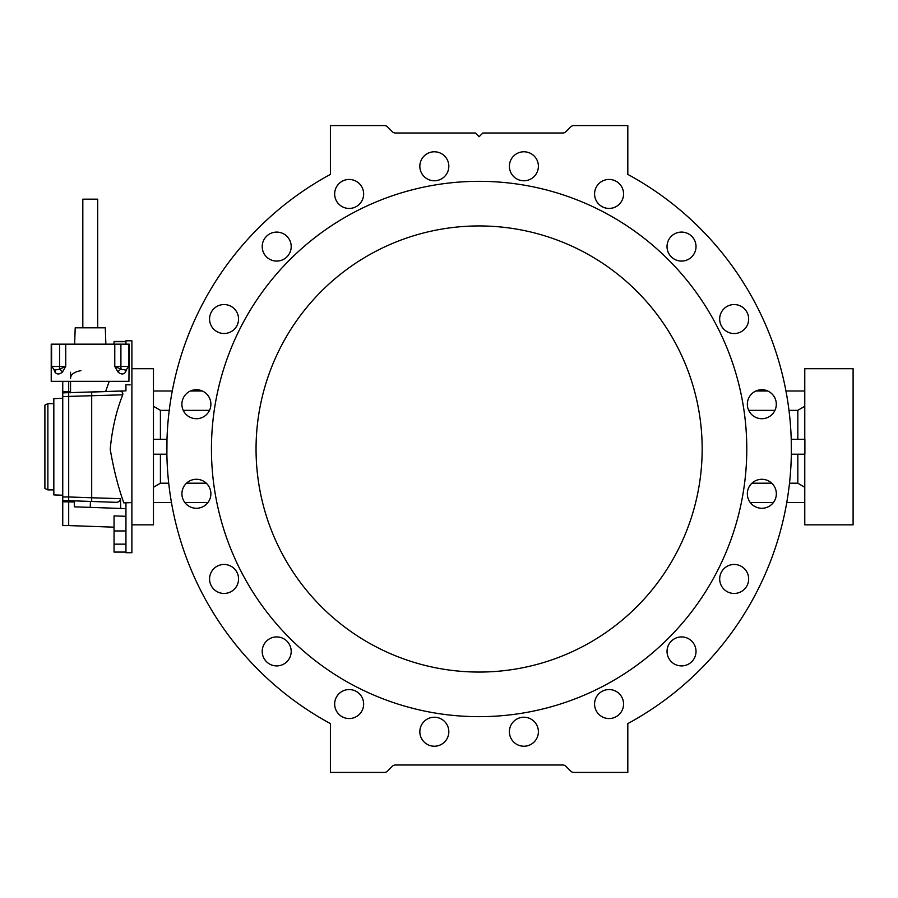 <?xml version="1.0" encoding="UTF-8"?>
<svg xmlns="http://www.w3.org/2000/svg" width="898" height="898" viewBox="0 0 898 898"><rect width="100%" height="100%" fill="white"/><g stroke="black" fill="none" stroke-linecap="round" stroke-linejoin="round"><path stroke-width="1.35" d="M623.571 704.054A14.503 14.503 0 0 1 601.817 716.604A14.503 14.503 0 0 1 601.817 691.494A14.503 14.503 0 0 1 623.571 704.054M729.681 592.747A14.503 14.503 0 0 0 748.348 581.971A14.503 14.503 0 0 0 735.687 564.539A14.503 14.503 0 0 0 729.681 592.747A14.503 14.503 0 0 1 735.687 564.539A14.503 14.503 0 0 1 748.663 578.952M207.943 502.532A14.503 14.503 0 0 1 184.831 502.532L207.943 502.532M291.199 651.409A14.503 14.503 0 0 1 269.456 663.97A14.503 14.503 0 0 1 269.456 638.86A14.503 14.503 0 0 1 291.199 651.409M448.832 731.724A14.503 14.503 0 0 1 427.089 744.285A14.503 14.503 0 0 1 427.089 719.175A14.503 14.503 0 0 1 448.832 731.724M392.303 766.297L387.476 771.124L392.303 766.297A4.456 4.456 0 0 1 395.457 764.995L562.765 764.995A4.456 4.456 0 0 1 565.92 766.297A4.456 4.456 0 0 0 562.765 764.995M627.814 772.426L573.901 772.426L627.814 772.426L627.814 723.597A312.279 312.279 0 0 0 627.814 174.403L627.814 125.574L573.901 125.574L627.814 125.574M363.656 704.054A14.503 14.503 0 0 1 341.902 716.604A14.503 14.503 0 0 1 341.902 691.494A14.503 14.503 0 0 1 363.656 704.054M238.554 578.952A14.503 14.503 0 0 1 216.811 591.513A14.503 14.503 0 0 1 216.811 566.402A14.503 14.503 0 0 1 238.554 578.952M773.403 502.532A14.503 14.503 0 0 1 750.279 502.532L773.403 502.532M696.017 651.409A14.503 14.503 0 0 1 674.275 663.97A14.503 14.503 0 0 1 674.275 638.86A14.503 14.503 0 0 1 696.017 651.409M538.396 731.724A14.503 14.503 0 0 1 516.642 744.285A14.503 14.503 0 0 1 516.642 719.175A14.503 14.503 0 0 1 538.396 731.724M742.691 330.778A14.503 14.503 0 0 0 740.749 306.128A14.503 14.503 0 0 0 719.668 319.048A14.503 14.503 0 0 0 742.691 330.778A14.503 14.503 0 0 1 720.926 324.941A14.503 14.503 0 0 1 731.152 304.86A14.503 14.503 0 0 1 748.663 319.048M623.571 193.946A14.503 14.503 0 0 1 601.817 206.506A14.503 14.503 0 0 1 601.817 181.396A14.503 14.503 0 0 1 623.571 193.946M448.832 166.276A14.503 14.503 0 0 1 427.089 178.825A14.503 14.503 0 0 1 427.089 153.715A14.503 14.503 0 0 1 448.832 166.276M291.199 246.591A14.503 14.503 0 0 1 269.456 259.14A14.503 14.503 0 0 1 269.456 234.03A14.503 14.503 0 0 1 291.199 246.591M190.421 391A14.503 14.503 0 0 1 202.353 391L190.421 391M392.303 131.703L387.476 126.876L392.303 131.703A4.456 4.456 0 0 0 395.457 133.005L475.39 133.005L479.117 136.721L482.832 133.005L562.765 133.005A4.456 4.456 0 0 0 565.92 131.703A4.456 4.456 0 0 1 562.765 133.005M363.656 193.946A14.503 14.503 0 0 1 341.902 206.506A14.503 14.503 0 0 1 341.902 181.396A14.503 14.503 0 0 1 363.656 193.946M538.396 166.276A14.503 14.503 0 0 1 516.642 178.825A14.503 14.503 0 0 1 516.642 153.715A14.503 14.503 0 0 1 538.396 166.276A14.503 14.503 0 0 0 523.893 151.773A14.503 14.503 0 0 0 509.391 166.276A14.503 14.503 0 0 0 523.893 180.767A14.503 14.503 0 0 0 538.396 166.276M696.017 246.591A14.503 14.503 0 0 1 674.275 259.14A14.503 14.503 0 0 1 674.275 234.03A14.503 14.503 0 0 1 696.017 246.591M755.88 391A14.503 14.503 0 0 1 767.801 391L755.88 391M804.889 454.208L791.34 454.208L791.239 439.335L804.889 439.335L804.889 454.208M153.334 439.335L166.983 439.335L166.882 454.208L153.334 454.208L153.334 439.335M125.945 502.813L125.945 552.719L131.894 552.719L131.894 340.813L125.945 340.813L125.945 344.17M125.945 552.079L114.046 552.079L114.046 515.89L125.945 516.294M74.298 501.993L62.748 501.791L62.748 392.864L125.945 390.866L125.945 384.737L130.12 384.883M62.748 501.791L62.748 525.577L68.697 525.577L68.697 500.669L62.748 500.669M62.748 392.864L62.748 391.741L68.697 391.741L68.697 381.336M62.748 496.953L68.697 496.953L68.697 391.741L70.549 391.674M80.943 370.661C74.074 371.929 70.605 374.522 70.549 378.44L70.549 372.255M74.635 344.17L75.208 327.804L105.302 327.804L105.863 344.17M51.22 344.17L129.29 344.17L128.93 381.336L51.22 381.336L51.22 344.17M131.894 502.599L123.812 502.88C118.053 486.694 113.53 468.812 110.23 449.258C112.026 429.412 116.201 411.273 122.745 394.817C123.127 392.561 122.038 391.315 119.479 391.09L91.697 392.056L91.697 497.761L120.489 498.659C120.096 501.118 118.603 502.341 116.01 502.33L68.697 500.669L68.697 496.964L91.697 497.761L91.697 501.477M126.394 369.987L125.585 372.053C123.666 374.601 121.151 374.601 118.031 372.053L114.776 366.474L121.151 369.258L125.967 370.111L128.919 366.474L128.919 344.17M62.478 372.053A3.715 2.133 -136.3 0 0 59.347 369.258A3.715 0.73 -90 0 0 59.605 366.474L51.59 366.474L54.542 370.111L59.347 369.258L65.734 366.474L62.478 372.053C59.358 374.601 56.843 374.601 54.924 372.053L54.116 369.987M109.242 381.336L105.594 391.573M70.549 392.796L70.549 381.336M62.748 495.225L53.824 494.91L53.824 398.622L62.748 398.319M127.314 384.782L125.945 384.737M74.298 500.871L74.298 506.82L120.702 508.448L120.489 498.659M120.702 508.448L125.945 508.627M122.745 394.817L62.748 396.579M90.238 507.381L90.44 501.432L116.01 502.33M62.748 391.741L62.748 381.336M47.875 489.893L44.9 488.411L44.9 405.133L47.875 403.651L47.875 489.893L53.824 489.893M82.818 327.804L82.818 199.176L97.691 199.176L97.691 327.804M54.823 370.268A3.715 2.705 -30 0 1 54.924 372.053M120.904 344.17L120.904 366.474A3.715 0.73 -90 0 0 121.151 369.258A3.715 2.133 -43.7 0 0 118.031 372.053M125.686 370.268A3.715 2.705 -150 0 0 125.585 372.053M114.046 344.17L114.046 341.453L125.945 341.453M387.476 126.876A4.456 4.456 0 0 0 384.322 125.574L330.408 125.574L330.408 174.403A312.279 312.279 0 0 0 330.408 723.597L330.408 772.426L384.322 772.426A4.456 4.456 0 0 0 387.476 771.124M510.098 736.214A14.503 14.503 0 0 0 533.592 742.5A14.503 14.503 0 0 0 529.786 718.479A14.503 14.503 0 0 0 510.098 736.214M597.338 712.574A14.503 14.503 0 0 0 620.799 712.574A14.503 14.503 0 0 0 613.547 690.259A14.503 14.503 0 0 0 597.338 712.574M673.006 663.139A14.503 14.503 0 0 0 694.771 657.314A14.503 14.503 0 0 0 684.534 637.232A14.503 14.503 0 0 0 673.006 663.139M761.841 508.279A14.503 14.503 0 0 0 776.343 493.777A14.503 14.503 0 0 0 761.841 479.285A14.503 14.503 0 0 0 747.338 493.777A14.503 14.503 0 0 0 761.841 508.279M766.32 418.008A14.503 14.503 0 0 0 760.325 389.799A14.503 14.503 0 0 0 747.338 404.223A14.503 14.503 0 0 0 766.32 418.008M693.256 255.111A14.503 14.503 0 0 0 686.005 232.795A14.503 14.503 0 0 0 667.023 246.591A14.503 14.503 0 0 0 693.256 255.111M622.853 198.424A14.503 14.503 0 0 0 611.336 179.622A14.503 14.503 0 0 0 594.566 193.946A14.503 14.503 0 0 0 622.853 198.424M448.124 161.786A14.503 14.503 0 0 0 419.837 166.276A14.503 14.503 0 0 0 436.596 180.588A14.503 14.503 0 0 0 448.124 161.786M360.884 185.426A14.503 14.503 0 0 0 334.662 193.946A14.503 14.503 0 0 0 353.632 207.741A14.503 14.503 0 0 0 360.884 185.426M285.227 234.861A14.503 14.503 0 0 0 262.205 246.591A14.503 14.503 0 0 0 283.285 259.511A14.503 14.503 0 0 0 285.227 234.861M228.541 305.253A14.503 14.503 0 0 0 209.56 319.048A14.503 14.503 0 0 0 238.239 322.056A14.503 14.503 0 0 0 228.541 305.253M196.381 389.721A14.503 14.503 0 0 0 181.89 404.223A14.503 14.503 0 0 0 196.381 418.715A14.503 14.503 0 0 0 210.884 404.223A14.503 14.503 0 0 0 196.381 389.721M191.903 479.992A14.503 14.503 0 0 0 197.897 508.201A14.503 14.503 0 0 0 210.57 490.768A14.503 14.503 0 0 0 191.903 479.992M215.542 567.222A14.503 14.503 0 0 0 227.071 593.14A14.503 14.503 0 0 0 237.308 573.059A14.503 14.503 0 0 0 215.542 567.222M264.966 642.889A14.503 14.503 0 0 0 281.186 665.205A14.503 14.503 0 0 0 288.426 642.889A14.503 14.503 0 0 0 264.966 642.889M335.369 699.576A14.503 14.503 0 0 0 355.058 717.3A14.503 14.503 0 0 0 358.852 693.278A14.503 14.503 0 0 0 335.369 699.576M419.837 731.724A14.503 14.503 0 0 0 441.58 744.285A14.503 14.503 0 0 0 441.58 719.175A14.503 14.503 0 0 0 419.837 731.724M565.92 766.297L570.746 771.124A4.456 4.456 0 0 0 573.901 772.426M565.92 131.703L570.746 126.876A4.456 4.456 0 0 1 573.901 125.574M804.776 439.335L804.776 368.696L853.1 368.696L853.1 524.836L804.776 524.836L804.776 454.208M804.776 487.277L797.817 483.191L789.51 483.191M771.752 483.191L751.929 483.191M797.817 483.191L797.817 454.208M748.696 410.341L774.985 410.341M788.983 410.341L797.817 410.341L804.776 406.255M797.817 439.335L797.817 410.341M153.457 487.277L160.405 483.191L160.405 454.208M160.405 483.191L168.712 483.191M186.481 483.191L206.293 483.191M209.526 410.341L183.237 410.341M169.239 410.341L160.405 410.341L153.457 406.255M160.405 439.335L160.405 410.341M131.894 524.836L153.457 524.836L153.457 454.208M153.457 439.335L153.457 368.696L131.894 368.696M256.053 449A223.052 223.052 0 0 0 590.637 642.171A223.052 223.052 0 0 0 590.637 255.829A223.052 223.052 0 0 0 256.053 449M211.445 449A267.66 267.66 0 0 0 612.941 680.807A267.66 267.66 0 0 0 612.941 217.193A267.66 267.66 0 0 0 211.445 449M172.27 391L153.457 391M171.462 502.532L153.457 502.532M785.952 391L804.776 391M786.76 502.532L804.776 502.532M128.919 366.474L114.776 366.474L114.776 344.17M65.734 344.17L65.734 366.474L59.605 366.474L59.605 344.17M114.046 341.711L125.945 341.711M114.046 530.954L125.945 530.954M68.697 525.577L114.046 527.171M47.875 403.651L53.824 403.651M51.59 366.474L51.59 344.17M114.046 544.154L125.945 544.154"/></g></svg>
